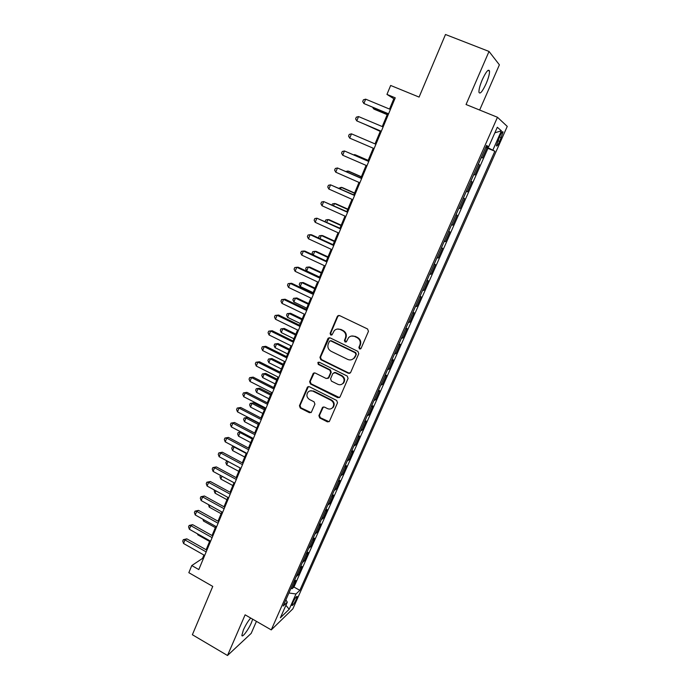 <?xml version="1.0" encoding="UTF-8"?>
<svg xmlns="http://www.w3.org/2000/svg" width="690" height="690" viewBox="0 0 690 690"><rect width="100%" height="100%" fill="white"/><g stroke="black" fill="none" stroke-linecap="round" stroke-linejoin="round"><path stroke-width="1.03" d="M359.481 349.011L361.06 348.416L368.451 331.347L367.58 328.983L339.54 315.563L337.315 316.425L330.113 333.408L330.717 335.047L332.019 334.822L334.322 330.562C336.082 328.94 338.074 328.604 340.299 329.535L342.62 330.657C345.483 332.416 346.406 334.917 345.38 338.16L344.439 340.36L345.043 341.998L346.38 341.757L348.588 337.617C350.373 335.909 352.418 335.53 354.72 336.496L357.049 337.617C359.947 339.394 360.87 341.904 359.826 345.155L358.878 347.363L359.481 349.011M351.382 336.056L355.229 336.358L357.558 337.488C360.447 339.256 361.37 341.766 360.335 345.009L359.378 347.208L360.577 348.968M338.825 315.399L337.859 316.331L330.665 333.287L331.735 335.03M337.177 329.078L340.834 329.415L343.146 330.536C346.009 332.287 346.932 334.788 345.906 338.031L344.966 340.222L346.095 341.973M250.694 618.042C248.089 621 245.649 624.993 243.354 630.013L241.862 635.404C242.156 638.138 248.452 629.711 251.419 622.691L252.695 619.197M486.114 83.688C488.537 77.936 489.667 73.701 489.503 71.001C488.494 68.724 486.096 71.596 482.319 79.626C479.904 85.413 478.782 89.631 478.964 92.262C479.999 94.496 482.388 91.641 486.114 83.688M296.329 599.256L297.192 596.445C296.467 596.1 295.001 598.17 292.784 602.646L291.922 605.458C292.663 605.777 294.13 603.716 296.329 599.256M318.901 415.647L319.746 417.959L327.396 421.866L329.346 421.487L337.514 402.779L336.66 400.45L309.327 386.711L307.473 387.038L299.434 405.737L300.271 408.031L309.422 412.698L311.311 412.353L314.916 404.133L314.071 401.822L309.508 399.51C306.653 397.449 306.162 394.973 308.042 392.093C309.491 390.687 311.156 390.393 313.044 391.221L331.019 400.269C333.848 402.261 334.383 404.702 332.632 407.583C331.166 409.118 329.432 409.446 327.44 408.584L324.438 407.065L322.515 407.428L318.901 415.647L319.461 415.389L320.307 417.7L329.104 421.719M479.654 110.038L499.388 64.826L489.029 51.448L445.49 34.5L419.089 97.092L390.661 85.465L386.952 94.409L395.249 97.825L198.806 569.569L191.786 565.559L188.836 572.683L212.753 586.414L192.372 634.731L227.502 655.5L251.186 633.386L256.439 621.354M489.029 51.448L466.052 104.518L497.464 117.274L271.256 629.901L245.114 614.825L227.502 655.5M348.407 373.299L350.641 372.479L358.757 353.728L357.894 351.374L330.079 337.859L327.871 338.695L319.953 357.351L320.807 359.68L348.407 373.299L349.968 373.247M348.079 378.396L340.049 396.931L337.841 397.725L310.483 383.994L309.637 381.682L313.295 373.325L315.149 373.005L326.241 378.525L328.431 377.715L330.691 372.462L329.829 370.133L318.254 364.398L317.883 362.423L319.185 362.198L347.217 376.059L348.079 378.396M291.051 588.165L292.086 588.743L295.769 580.402L293.733 582.239L296.113 576.711M297.2 574.235L298.235 574.813L301.953 566.412L299.943 568.181L302.341 562.609M303.393 560.22L304.437 560.789L308.171 552.328L306.196 554.018L308.611 548.403M309.629 546.092L310.681 546.67L314.442 538.148L312.492 539.761L314.925 534.103M315.908 531.878L316.96 532.447L320.755 523.865L318.832 525.4L321.29 519.691M322.239 517.552L323.291 518.121L327.112 509.479L325.223 510.936L327.698 505.184M328.604 503.122L329.673 503.691L333.52 494.989L331.657 496.36L334.15 490.564M335.021 488.598L336.09 489.158L339.972 480.395L338.135 481.689L340.653 475.85M341.481 473.961L342.559 474.53L346.466 465.698L344.664 466.906L347.199 461.024M347.993 459.23L349.08 459.79L353.004 450.889L351.245 452.019L353.798 446.085M354.548 444.377L355.635 444.938L359.602 435.977L357.869 437.02L360.439 431.034M361.155 429.43L362.25 429.982L366.235 420.952L364.536 421.918L367.132 415.88M367.805 414.362L368.909 414.914L372.928 405.824L371.255 406.695L373.877 400.614M374.506 399.191L375.61 399.743L379.664 390.583L378.034 391.368L380.673 385.236M381.26 383.907L382.372 384.451L386.452 375.222L384.848 375.921L387.513 369.737M388.056 368.503L389.177 369.055L393.283 359.757L391.722 360.361L394.404 354.125M394.904 352.995L396.034 353.539L400.174 344.172L398.648 344.681L401.356 338.402M401.813 337.367L402.943 337.902L407.109 328.474L405.625 328.889L408.351 322.549M408.765 321.626L409.903 322.161L414.104 312.656L412.655 312.975L415.406 306.584M415.768 305.756L416.915 306.291L421.142 296.717L419.736 296.942L422.504 290.499M422.823 289.774L423.979 290.309L428.24 280.657L426.869 280.787L429.663 274.292M429.939 273.68L431.095 274.206L435.39 264.477L434.053 264.512L436.882 257.957M437.106 257.448L438.271 257.974L442.592 248.176L441.298 248.107L444.144 241.5M444.325 241.103L445.49 241.621L449.854 231.754L448.604 231.573L451.467 224.914M451.596 224.63L452.778 225.147L457.168 215.202L455.952 214.918L458.85 208.199M458.928 208.035L460.109 208.544L464.543 198.522L463.37 198.133L466.293 191.363M466.319 191.303L467.51 191.811L471.969 181.712L470.778 181.203L471.969 181.712M470.839 181.22L473.849 174.415L474.962 174.958L479.455 164.781L478.308 164.142M478.256 164.272L479.455 164.781M317.909 362.423L318.452 362.25L318.815 364.225L318.254 364.398M499.724 136.318L496.36 145.719C496.748 146.677 497.852 145.236 499.672 141.407L503.036 132.006C502.656 131.031 501.552 132.471 499.724 136.318M497.464 117.274L507.254 126.399L292.845 608.865L271.256 629.901M292.086 588.743L293.949 587.035L299.848 590.338L494.851 151.222L486.002 146.729M299.848 590.338L295.984 593.978L289.196 609.27L280.382 617.783L287.299 602.146L283.15 606.044L486.571 145.435L488.641 146.875L497.309 127.262L501.406 130.815L492.945 149.894M293.949 587.035L487.942 148.359L487.002 147.703L482.465 157.967L481.344 157.286M467.51 191.811L466.354 191.38M460.109 208.544L458.91 208.225M452.778 225.147L451.536 224.931M445.49 241.621L444.213 241.509M438.271 257.974L436.951 257.965M431.095 274.206L429.732 274.292M423.979 290.309L422.582 290.49M416.915 306.291L415.475 306.576M409.903 322.161L408.428 322.541M402.943 337.902L401.433 338.376M396.034 353.539L394.49 354.099M389.177 369.055L387.59 369.711M382.372 384.451L380.751 385.201M375.61 399.743L373.963 400.579M368.909 414.914L367.218 415.837M362.25 429.982L360.525 430.991M355.635 444.938L353.884 446.033M349.08 459.79L347.294 460.963M342.559 474.53L340.739 475.79M336.09 489.158L334.245 490.504M329.673 503.691L327.793 505.115M323.291 518.121L321.385 519.622M316.96 532.447L315.02 534.025M310.681 546.67L308.706 548.326M304.437 560.789L302.436 562.523M298.235 574.813L296.208 576.624M203.93 555.027L202.524 558.417L191.786 565.559M386.952 94.409L393.835 98.73L389.531 109.08M387.651 113.6L382.26 126.555M380.423 130.962L375.041 143.891M373.247 148.212L367.917 161.02M366.097 165.384L360.844 178.011M359.007 182.419L353.823 194.873M351.969 199.324L346.863 211.606M344.991 216.108L339.954 228.209M338.057 232.754L333.089 244.683M331.183 249.271L326.284 261.036M324.36 265.667L319.53 277.268M317.59 281.934L312.829 293.371M310.871 298.08L306.179 309.362M304.204 314.105L299.572 325.231M297.58 330.01L293.017 340.972M291.007 345.802L286.514 356.609M284.487 361.465L280.054 372.126M278.018 377.025L273.645 387.521M271.593 392.455L267.28 402.813M265.219 407.781L260.967 417.993M258.888 422.996L254.696 433.053M252.6 438.09L248.469 448.008M246.364 453.08L242.294 462.861M240.172 467.967L236.161 477.601M234.022 482.741L230.063 492.237M227.916 497.404L224.017 506.77M221.852 511.963L218.014 521.192M215.841 526.427L212.054 535.518M209.864 540.779L206.138 549.74M394.714 99.093L393.835 98.73M203.274 558.84L202.524 558.417M485.795 147.203L487.002 147.703M487.942 148.359L494.851 151.222M486.303 146.047L488.641 146.875M344.612 379.448L344.207 380.38M287.299 602.146L285.876 599.886M288.92 592.995L295.984 593.978M494.859 132.816L501.406 130.815M289.196 609.27L285.902 605.303M329.268 337.695L320.522 357.187L321.368 359.507L348.933 373.1M355.824 354.427L355.221 352.78L330.821 340.903L329.518 341.127L328.293 343.793C327.284 347.01 328.199 349.494 331.045 351.253L347.665 359.395C350.028 360.396 352.107 359.99 353.901 358.188L356.333 354.263L355.73 352.616L355.221 352.78M330.329 340.782L331.364 340.765L355.73 352.616M351.9 359.594L354.41 358.024L355.333 356.566L354.824 356.73M356.333 354.263L355.333 356.566M314.226 372.841L310.215 381.475L311.061 383.787L339.48 397.621M327.776 378.482L328.983 377.516L331.235 372.272L330.381 369.944L318.815 364.225M337.824 384.296C339.808 385.141 341.541 384.804 343.025 383.286C344.845 380.363 344.319 377.896 341.447 375.886L335.038 372.712L332.83 373.523L330.57 378.784L331.424 381.113L337.824 384.296M341.645 384.347L343.551 383.071C345.362 380.156 344.845 377.689 341.973 375.688L341.447 375.886M334.055 372.557L335.573 372.514L341.973 375.688M323.351 406.928L319.461 415.389M331.467 408.54L333.175 407.333C334.926 404.452 334.383 402.02 331.562 400.036L331.019 400.269M309.905 390.92L313.614 390.997L331.562 400.036M308.37 386.555L300.021 405.487L300.866 407.79L311.061 412.586M373.954 107.89L373.575 108.813L374.739 109.451L387.211 114.661M372.695 107.364L373.575 108.813L387.263 114.531M388.582 113.824L363.889 103.526L365.674 99.162L390.411 109.443M388.522 113.962L363.889 103.526L362.707 101.559L363.423 99.817L365.674 99.162M366.813 125.209L380.242 131.385M366.312 124.993L380.268 131.333M368.184 160.365L355.911 155.06L354.677 154.62L354.444 155.19M368.149 160.442L354.677 154.62L353.668 154.853M361.37 176.752L349.157 171.405L347.907 171.042L347.45 172.146M361.301 176.899L347.907 171.042L345.932 171.482M381.32 131.273L356.764 120.897L358.541 116.567L383.131 126.925M381.294 131.324L356.764 120.897L355.609 118.904L356.316 117.179L358.541 116.567M349.701 138.129L348.562 136.12L349.261 134.403L351.469 133.834L375.903 144.27L351.469 133.834L349.701 138.129L374.109 148.583M368.779 161.391L344.439 150.963L368.736 161.477M342.697 155.233L341.567 153.197L342.257 151.498L344.439 150.963L342.697 155.233L366.959 165.755M361.698 178.382L337.47 167.972L361.629 178.546M335.737 172.198L334.624 170.145L335.314 168.464L337.47 167.972L335.737 172.198L359.861 182.798M354.6 193.019L342.456 187.637L341.179 187.335L340.506 188.965M354.505 193.243L341.179 187.335L338.894 188.249M354.677 195.253L330.562 184.842L354.574 195.494M328.837 189.034L327.741 186.973L328.423 185.291L330.562 184.842L328.837 189.034L352.823 199.703M347.881 209.156L335.806 203.748L334.503 203.516L333.624 205.663M347.751 209.458L334.503 203.516L332.442 203.912L332.019 204.939M347.708 211.985L323.696 201.584L347.579 212.304M321.988 205.741L320.902 203.662L321.583 201.998L323.696 201.584L321.988 205.741L345.837 216.488M341.205 225.19L329.199 219.739L327.879 219.575L326.784 222.223M341.058 225.552L327.879 219.575L325.835 219.938L325.188 221.499M340.791 228.588L316.882 218.195L340.627 228.985M315.192 222.327L314.123 220.222L314.795 218.575L316.882 218.195L315.192 222.327L338.902 233.134M334.59 241.095L322.644 235.618L321.298 235.514L320.005 238.671M334.409 241.526L321.298 235.514L319.28 235.851L318.625 237.429L319.022 238.214M333.926 245.071L311.57 234.79L310.129 234.678L333.736 245.537M308.447 238.783L307.386 236.661L308.059 235.023L310.129 234.678L308.447 238.783L332.019 249.659M328.017 256.887L316.141 251.376L314.769 251.341L313.269 254.981M327.802 257.387L314.769 251.341L312.768 251.634L312.122 253.213L312.924 254.817M321.488 272.559L309.681 267.021L308.292 267.047L306.679 270.963L319.625 277.052M321.255 273.137L308.292 267.047L306.308 267.315L305.67 268.876L306.679 270.963M315.011 288.127L303.272 282.555L301.858 282.641L300.254 286.522L313.131 292.646M314.752 288.765L301.858 282.641L299.9 282.874L299.262 284.427L300.254 286.522M308.585 303.574L296.898 297.977L295.475 298.123L293.88 301.978L306.688 308.137M308.292 304.273L295.475 298.123L293.535 298.322L296.898 297.977M293.88 301.978L292.896 299.865L293.535 298.322M302.203 318.909L290.585 313.277L289.127 313.493L287.549 317.322L300.288 323.515M301.884 319.677L289.127 313.493L287.213 313.665L290.585 313.277M287.549 317.322L286.583 315.192L287.213 313.665M295.863 334.141L284.306 328.483L282.84 328.751L281.27 332.554L293.931 338.773M295.518 334.969L282.84 328.751L280.934 328.889L284.306 328.483M281.27 332.554L280.312 330.406L280.934 328.889M289.576 349.261L278.079 343.568L276.587 343.905L275.034 347.674L287.627 353.927M289.205 350.149L276.587 343.905L274.706 344.008L278.079 343.568M275.034 347.674L274.085 345.518L274.706 344.008M283.323 364.268L271.886 358.55L270.377 358.947L268.833 362.69L281.365 368.969M282.926 365.226L270.377 358.947L268.514 359.024L271.886 358.55M268.833 362.69L267.901 360.516L268.514 359.024M277.121 379.172L265.745 373.428L264.218 373.877L262.683 377.594L275.146 383.907M276.699 380.19L264.218 373.877L262.373 373.928L265.745 373.428M262.683 377.594L261.76 375.412L262.373 373.928M270.963 393.973L259.647 388.203L258.103 388.703L256.577 392.394L268.979 398.742M270.514 395.042L258.103 388.703L256.275 388.72L259.647 388.203M256.577 392.394L255.671 390.195L256.275 388.72M264.848 408.661L253.592 402.865L252.031 403.426L250.513 407.091L262.847 413.465M264.373 409.8L252.031 403.426L250.22 403.417L253.592 402.865M250.513 407.091L249.616 404.883L250.22 403.417M258.776 423.255L247.581 417.433L245.994 418.045L244.493 421.685L256.766 428.093M258.284 424.445L245.994 418.045L244.208 418.011L247.581 417.433M244.493 421.685L243.605 419.46L244.208 418.011M327.12 261.424L304.885 251.082L303.419 251.039L326.896 261.967M301.754 255.11L300.711 252.971L301.375 251.35L303.419 251.039L301.754 255.11L325.188 266.055M320.358 277.656L298.252 267.254L296.769 267.28L320.108 278.268M295.113 271.317L294.078 269.169L294.742 267.556L296.769 267.28L295.113 271.317L318.418 282.331M313.648 293.768L291.663 283.297L290.162 283.4L313.363 294.449M288.515 287.402L287.506 285.237L288.161 283.633L290.162 283.4L288.515 287.402L311.69 298.477M306.998 309.758L285.125 299.227L283.599 299.391L306.679 310.509M281.969 303.376L280.968 301.185L281.623 299.598L283.599 299.391L281.969 303.376L305.014 314.502M281.623 299.598L285.125 299.227M300.383 325.62L278.639 315.037L277.095 315.27L300.047 326.448M275.474 319.22L274.491 317.012L275.137 315.442L277.095 315.27L275.474 319.22L298.39 330.406M275.137 315.442L278.639 315.037M293.828 341.378L272.205 330.734L270.635 331.028L293.457 342.266M269.031 334.943L268.056 332.727L268.695 331.166L270.635 331.028L269.031 334.943L291.818 346.199M268.695 331.166L272.205 330.734M287.316 357.006L265.814 346.311L264.227 346.665L286.919 357.963M262.631 350.563L261.665 348.329L262.304 346.768L264.227 346.665L262.631 350.563L285.289 361.87M262.304 346.768L265.814 346.311M280.856 372.522L259.466 361.776L257.862 362.19L280.433 373.549M256.275 366.054L255.326 363.811L255.964 362.267L257.862 362.19L256.275 366.054L278.82 377.421M255.964 362.267L259.466 361.776M274.439 387.927L253.17 377.128L251.54 377.603L273.99 389.013M249.97 381.441L249.038 379.181L249.668 377.646L251.54 377.603L249.97 381.441L272.386 392.86M249.668 377.646L253.17 377.128M268.074 403.219L246.925 392.36L245.269 392.903L267.599 404.366M243.708 396.707L242.794 394.43L243.415 392.912L245.269 392.903L243.708 396.707L266.004 408.187M243.415 392.912L246.925 392.36M261.752 418.399L240.715 407.488L239.051 408.092L261.251 419.606M237.498 411.87L236.592 409.575L237.205 408.066L239.051 408.092L237.498 411.87L259.673 423.401M237.205 408.066L240.715 407.488M255.481 433.467L234.557 422.513L232.866 423.168L254.946 434.735M231.331 426.92L230.434 424.617L231.047 423.117L232.866 423.168L231.331 426.92L253.385 438.504M231.047 423.117L234.557 422.513M252.23 438.987L240.008 432.561L238.516 436.175L250.72 442.609M241.155 432.078L238.231 432.501L240.948 431.974M238.516 436.175L237.636 433.941L238.231 432.501M246.218 453.434L234.057 446.982L232.582 450.57L244.717 457.03M234.488 446.784L232.306 446.887L233.91 446.473M232.582 450.57L231.711 448.319L232.306 446.887M228.071 461.489L226.682 464.862L238.766 471.339M226.682 464.862L225.828 462.593L226.984 460.903M226.415 461.17L227.648 461.256M221.99 476.229L220.826 479.05L232.849 485.562M220.826 479.05L219.989 476.773L220.533 475.445M249.254 448.422L228.442 437.417L226.734 438.133L248.693 449.759M225.207 441.859L224.319 439.539L224.931 438.055L226.734 438.133L225.207 441.859L247.141 453.494M224.931 438.055L228.442 437.417M243.07 463.275L222.361 452.217L220.645 452.994L242.483 464.672M219.127 456.694L218.256 454.356L218.859 452.882L220.645 452.994L219.127 456.694L240.939 468.381M218.859 452.882L222.361 452.217M236.929 478.015L216.332 466.914L214.59 467.742L236.325 479.472M213.089 471.417L212.227 469.071L212.831 467.604L214.59 467.742L213.089 471.417L234.79 483.155M212.831 467.604L216.332 466.914M230.831 492.651L210.347 481.508L208.587 482.396L230.201 494.169M207.095 486.036L206.25 483.681L206.845 482.224L208.587 482.396L207.095 486.036L228.683 497.826M206.845 482.224L210.347 481.508M215.953 490.875L215.013 493.143L226.967 499.681M215.013 493.143L214.185 490.857L214.504 490.081M224.785 507.185L204.404 495.998L202.627 496.938L224.129 508.754M201.144 500.552L200.307 498.18L200.902 496.74L202.627 496.938L201.144 500.552L222.62 512.385M200.902 496.74L204.404 495.998M209.95 505.408L209.243 507.133L221.136 513.696M209.243 507.133L208.509 504.614M218.773 521.614L198.504 510.384L196.71 511.376L218.1 523.244M195.236 514.964L194.416 512.584L195.003 511.152L196.71 511.376L195.236 514.964L216.591 526.841M195.003 511.152L198.504 510.384M203.999 519.837L203.507 521.036L215.34 527.626M203.507 521.036L202.869 519.208M212.805 535.94L192.648 524.667L190.837 525.711L212.106 537.622M189.371 529.273L188.56 526.884L189.146 525.452L190.837 525.711L189.371 529.273L210.614 541.202M189.146 525.452L192.648 524.667M198.09 534.172L197.814 534.836L209.588 541.452M197.814 534.836L197.461 533.818M206.888 550.163L186.826 538.847L184.998 539.942L206.163 551.905M183.549 543.487L182.746 541.081L183.324 539.666L184.998 539.942L183.549 543.487L204.68 555.459M183.324 539.666L186.826 538.847M478.368 164.168L481.396 157.311M499.474 136.879L501.345 137.646M497.809 140.639L499.672 141.407M360.335 345.009L359.826 345.155M357.558 337.488L357.049 337.617M355.229 336.358L354.72 336.496M344.966 340.222L344.439 340.36M345.906 338.031L345.38 338.16M343.146 330.536L342.62 330.657M340.834 329.415L340.299 329.535M330.665 333.287L330.113 333.408M337.859 316.331L337.315 316.425M359.378 347.208L358.878 347.363M321.368 359.507L320.807 359.68M320.522 357.187L319.953 357.351M328.423 338.566L327.871 338.695M331.364 340.765L330.821 340.903M338.376 397.483L337.841 397.725M311.061 383.787L310.483 383.994M310.215 381.475L309.637 381.682M313.545 373.618L312.975 373.816M328.983 377.516L328.431 377.715M331.235 372.272L330.691 372.462M330.381 369.944L329.829 370.133M335.573 372.514L335.038 372.712M322.808 407.592L322.256 407.842M313.614 390.997L313.044 391.221M310 412.439L309.422 412.698M300.866 407.79L300.271 408.031M300.021 405.487L299.434 405.737M307.74 387.297L307.162 387.513M327.948 421.59L327.396 421.866M320.307 417.7L319.746 417.959M487.968 70.389L489.503 71.001M502.449 131.764L503.036 132.006M338.229 315.779L337.686 315.873M328.768 338.04L328.216 338.169M354.41 358.024L353.901 358.188M313.864 373.135L313.295 373.325M328.69 377.982L328.138 378.18M343.551 383.071L343.025 383.286M323.075 407.178L322.515 407.428M333.175 407.333L332.632 407.583M308.051 386.823L307.473 387.038"/></g></svg>
